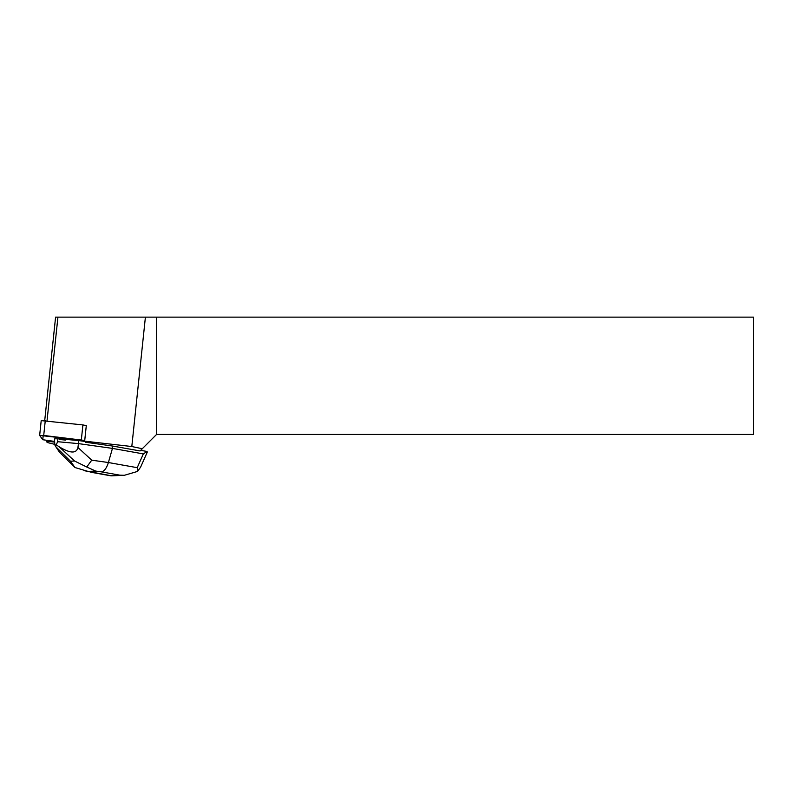 <?xml version="1.0" encoding="UTF-8"?>
<svg xmlns="http://www.w3.org/2000/svg" width="793" height="793" viewBox="0 0 793 793"><rect width="100%" height="100%" fill="white"/><g stroke="black" fill="none" stroke-linecap="round" stroke-linejoin="round"><path stroke-width="1.19" d="M39.67 435.377L41.206 420.607L82.908 424.919L86.298 425.653L84.663 441.166L131.807 446.528L145.406 317.131L55.589 317.131L44.715 420.587M84.742 440.462L39.65 435.416L42.753 439.728L54.211 441.364L42.753 439.728L43.218 435.397L84.742 440.462M65.73 440.085L65.809 439.391A8.981 0.932 -174 0 0 59.713 438.826L59.634 439.53L65.73 440.085A8.981 0.932 -174 0 0 59.634 439.53M54.697 444.338L47.223 442.504L46.252 441.166L54.211 442.068M84.663 441.166L85.426 442.216L112.705 446.062L140.074 450.939L142.284 448.729L131.807 446.528M142.284 448.729L156.578 434.435L753.35 434.435L753.35 317.131L145.406 317.131M46.321 440.462L46.252 441.166M156.578 317.131L156.578 434.435M86.298 425.633L84.722 440.442M47.025 420.845L57.929 317.131M140.678 450.335L147.072 451.475L143.335 453.903L112.457 448.392L112.705 446.062M86.734 467.018L74.582 461.011L70.458 461.199L74.998 467.533L88.092 471.419L95.755 471.082L86.734 467.018L91.74 460.178L108.393 462.527C106.619 468.177 104.299 471.3 101.425 471.875L119.852 475.166L124.352 475.294L137.605 471.409L137.219 467.672L108.393 462.527L112.457 448.392L78.487 443.614L78.804 440.581L84.861 441.433M65.809 439.391L78.804 440.581M70.458 461.199L55.857 446.776L54.826 444.962L54.479 438.816L59.713 438.826M55.857 446.776L59.445 452.179L74.998 467.533M91.74 460.178L77.922 447.47L78.487 443.614L57.602 441.701L57.919 438.668M77.922 447.47C76.455 453.774 70.131 453.497 58.96 446.637L56.263 444.903L57.602 441.701M56.263 444.903L54.826 444.962M111.664 475.84L83.979 470.645M137.605 471.409L140.639 467.077M45.27 420.647L43.714 435.456M81.352 439.728L82.908 424.919M91.839 472.301L88.092 471.419M119.852 475.166L110.277 475.592M95.755 471.082L101.425 471.875M143.335 453.903L137.219 467.672M58.96 446.637L74.582 461.011M41.206 420.607L39.65 435.416M124.352 475.275L111.377 475.85M110.931 475.82L90.67 472.212M147.339 451.99L140.678 466.988"/></g></svg>
